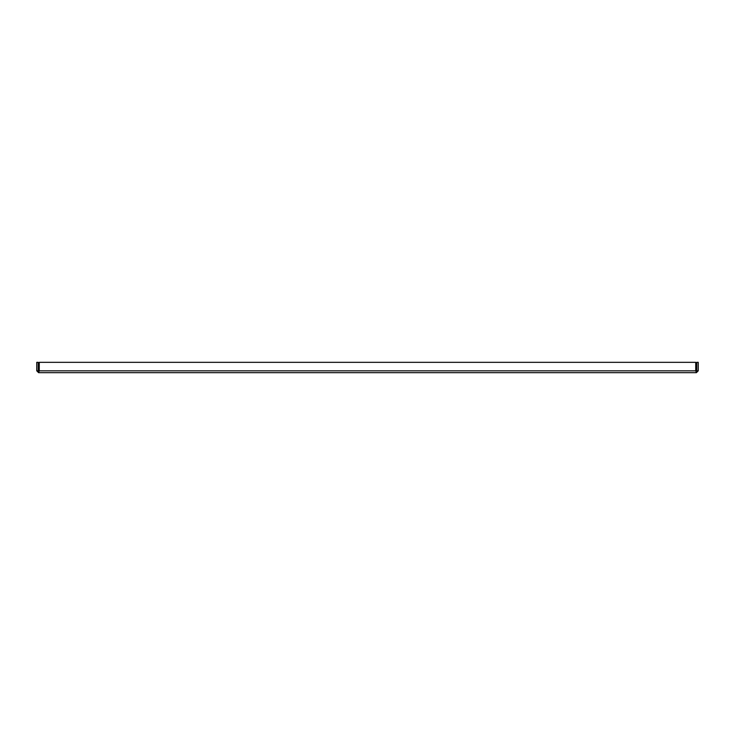 <?xml version="1.0" encoding="UTF-8"?>
<svg xmlns="http://www.w3.org/2000/svg" width="735" height="735" viewBox="0 0 735 735"><rect width="100%" height="100%" fill="white"/><g stroke="black" fill="none" stroke-linecap="round" stroke-linejoin="round"><path stroke-width="1.1" d="M39.267 370.826L698.25 370.826L696.403 372.663L38.597 372.663L39.267 370.826L38.597 371.193L39.267 370.826L39.267 362.337L695.733 362.337L695.733 370.826L696.403 371.193L696.403 372.663L695.733 370.826L696.403 372.673M696.771 370.826L696.771 362.337L698.25 362.337M698.25 370.826L698.25 362.327M38.229 370.826L38.597 372.663L36.75 370.826L36.75 362.337L38.229 362.337L38.229 370.826L36.75 370.826"/></g></svg>
